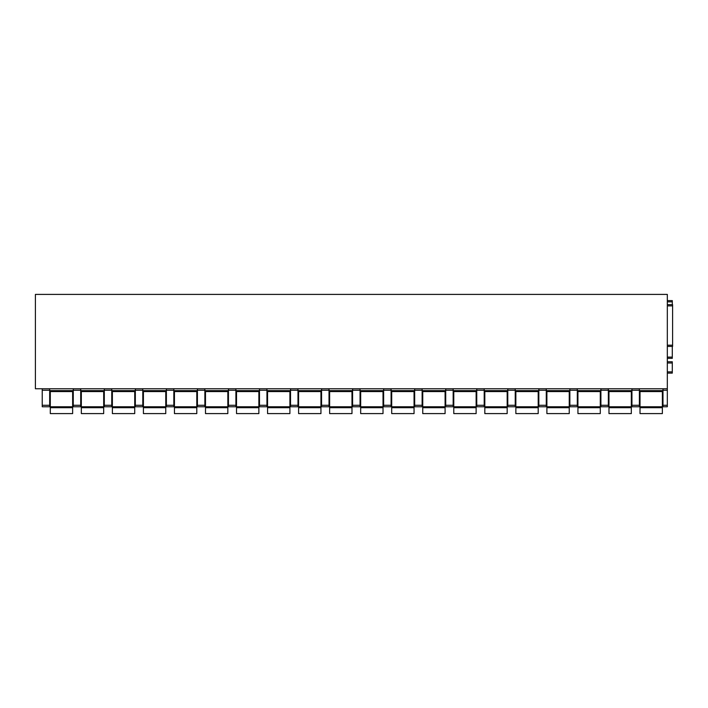 <?xml version="1.0" encoding="UTF-8"?>
<svg xmlns="http://www.w3.org/2000/svg" width="708" height="708" viewBox="0 0 708 708"><rect width="100%" height="100%" fill="white"/><g stroke="black" fill="none" stroke-linecap="round" stroke-linejoin="round"><path stroke-width="1.06" d="M672.6 304.652L667.325 304.652L672.6 304.652L672.6 346.424L667.325 346.424L672.6 346.424M667.325 388.763L35.4 388.763L35.4 294.404L667.325 294.404L667.325 406.764L662.98 406.764L662.98 405.277L667.325 405.277M639.386 391.559L662.98 391.559M639.386 405.277L639.386 406.764L631.943 406.764L631.943 390.25L639.386 390.25L639.386 405.277L631.943 405.277M631.943 388.763L631.943 390.25M608.349 388.763L608.349 405.277L600.906 405.277L600.906 406.764L608.349 406.764L608.349 405.277M639.386 388.763L639.386 390.25M608.349 391.559L631.943 391.559M600.906 388.763L600.906 405.277M577.312 388.763L577.312 405.277L569.869 405.277L569.869 406.764L577.312 406.764L577.312 405.277M569.869 388.763L569.869 405.277M546.275 388.763L546.275 405.277L538.832 405.277L538.832 406.764L546.275 406.764L546.275 405.277M538.832 388.763L538.832 405.277M515.238 388.763L515.238 405.277L507.786 405.277L507.786 406.764L515.238 406.764L515.238 405.277M507.786 388.763L507.786 405.277M484.201 388.763L484.201 405.277L476.75 405.277L476.75 406.764L484.201 406.764L484.201 405.277M476.75 388.763L476.75 405.277M453.164 388.763L453.164 405.277L445.713 405.277L445.713 406.764L453.164 406.764L453.164 405.277M445.713 388.763L445.713 405.277M422.127 388.763L422.127 405.277L414.676 405.277L414.676 406.764L422.127 406.764L422.127 405.277M414.676 388.763L414.676 405.277M391.09 388.763L391.09 405.277L383.639 405.277L383.639 406.764L391.09 406.764L391.09 405.277M383.639 388.763L383.639 405.277M360.053 388.763L360.053 405.277L352.602 405.277L352.602 406.764L360.053 406.764L360.053 405.277M352.602 388.763L352.602 405.277M329.016 388.763L329.016 405.277L321.565 405.277L321.565 406.764L329.016 406.764L329.016 405.277M321.565 388.763L321.565 405.277M297.979 388.763L297.979 405.277L290.528 405.277L290.528 406.764L297.979 406.764L297.979 405.277M290.528 388.763L290.528 405.277M266.943 388.763L266.943 405.277L259.491 405.277L259.491 406.764L266.943 406.764L266.943 405.277M259.491 388.763L259.491 405.277M235.906 388.763L235.906 405.277L228.454 405.277L228.454 406.764L235.906 406.764L235.906 405.277M228.454 388.763L228.454 405.277M204.869 388.763L204.869 405.277L197.417 405.277L197.417 406.764L204.869 406.764L204.869 405.277M197.417 388.763L197.417 405.277M173.832 388.763L173.832 405.277L166.38 405.277L166.38 406.764L173.832 406.764L173.832 405.277M166.38 388.763L166.38 405.277M142.786 388.763L142.786 405.277L135.343 405.277L135.343 406.764L142.786 406.764L142.786 405.277M135.343 388.763L135.343 405.277M111.749 388.763L111.749 405.277L104.306 405.277L104.306 406.764L111.749 406.764L111.749 405.277M104.306 388.763L104.306 405.277M80.712 388.763L80.712 405.277L73.269 405.277L73.269 406.764L80.712 406.764L80.712 405.277M73.269 388.763L73.269 405.277M49.675 388.763L49.675 405.277L42.232 405.277L42.232 406.764L49.675 406.764L49.675 405.277M42.232 388.763L42.232 405.277M577.312 391.559L600.906 391.559M546.275 391.559L569.869 391.559M515.238 391.559L538.832 391.559M484.201 391.559L507.786 391.559M453.164 391.559L476.75 391.559M422.127 391.559L445.713 391.559M391.09 391.559L414.676 391.559M360.053 391.559L383.639 391.559M329.016 391.559L352.602 391.559M297.979 391.559L321.565 391.559M266.943 391.559L290.528 391.559M235.906 391.559L259.491 391.559M204.869 391.559L228.454 391.559M173.832 391.559L197.417 391.559M142.786 391.559L166.38 391.559M111.749 391.559L135.343 391.559M80.712 391.559L104.306 391.559M49.675 391.559L73.269 391.559M662.98 388.763L662.98 405.277M667.325 373.116L672.29 373.116L672.29 361.761L667.325 361.761M667.325 357.106L672.29 357.106L672.29 358.345L667.325 358.345L672.29 358.345M672.29 357.106L672.29 346.424M672.29 304.652L672.29 300.617L667.325 300.617M50.295 407.693L72.641 407.693L72.641 413.596L50.295 413.596L50.295 391.559M72.641 391.559L72.641 407.693M81.332 407.693L103.687 407.693L103.687 413.596L81.332 413.596L81.332 391.559M103.687 391.559L103.687 407.693M112.377 407.693L134.724 407.693L134.724 413.596L112.377 413.596L112.377 391.559M134.724 391.559L134.724 407.693M143.414 407.693L165.761 407.693L165.761 413.596L143.414 413.596L143.414 391.559M165.761 391.559L165.761 407.693M174.451 407.693L196.797 407.693L196.797 413.596L174.451 413.596L174.451 391.559M196.797 391.559L196.797 407.693M205.488 407.693L227.834 407.693L227.834 413.596L205.488 413.596L205.488 391.559M227.834 391.559L227.834 407.693M236.525 407.693L258.871 407.693L258.871 413.596L236.525 413.596L236.525 391.559M258.871 391.559L258.871 407.693M267.562 407.693L289.908 407.693L289.908 413.596L267.562 413.596L267.562 391.559M289.908 391.559L289.908 407.693M298.599 407.693L320.945 407.693L320.945 413.596L298.599 413.596L298.599 391.559M320.945 391.559L320.945 407.693M329.636 407.693L351.982 407.693L351.982 413.596L329.636 413.596L329.636 391.559M351.982 391.559L351.982 407.693M360.673 407.693L383.019 407.693L383.019 413.596L360.673 413.596L360.673 391.559M383.019 391.559L383.019 407.693M391.71 407.693L414.056 407.693L414.056 413.596L391.71 413.596L391.71 391.559M414.056 391.559L414.056 407.693M422.747 407.693L445.093 407.693L445.093 413.596L422.747 413.596L422.747 391.559M445.093 391.559L445.093 407.693M453.784 407.693L476.13 407.693L476.13 413.596L453.784 413.596L453.784 391.559M476.13 391.559L476.13 407.693M484.821 407.693L507.167 407.693L507.167 413.596L484.821 413.596L484.821 391.559M507.167 391.559L507.167 407.693M515.858 407.693L538.204 407.693L538.204 413.596L515.858 413.596L515.858 391.559M538.204 391.559L538.204 407.693M546.895 407.693L569.241 407.693L569.241 413.596L546.895 413.596L546.895 391.559M569.241 391.559L569.241 407.693M577.932 407.693L600.287 407.693L600.287 413.596L577.932 413.596L577.932 391.559M600.287 391.559L600.287 407.693M608.977 407.693L631.324 407.693L631.324 413.596L608.977 413.596L608.977 391.559M631.324 391.559L631.324 407.693M640.014 407.693L662.361 407.693L662.361 413.596L640.014 413.596L640.014 391.559M662.361 391.559L662.361 407.693M667.325 305.891L672.6 305.891M667.325 345.185L672.6 345.185M639.386 390.621L662.98 390.621M631.943 390.621L608.349 390.621M600.906 390.25L608.349 390.25M49.675 390.25L42.232 390.25M73.269 390.621L49.675 390.621M80.712 390.25L73.269 390.25M104.306 390.621L80.712 390.621M111.749 390.25L104.306 390.25M135.343 390.621L111.749 390.621M142.786 390.25L135.343 390.25M166.38 390.621L142.786 390.621M173.832 390.25L166.38 390.25M197.417 390.621L173.832 390.621M204.869 390.25L197.417 390.25M228.454 390.621L204.869 390.621M235.906 390.25L228.454 390.25M259.491 390.621L235.906 390.621M266.943 390.25L259.491 390.25M290.528 390.621L266.943 390.621M297.979 390.25L290.528 390.25M321.565 390.621L297.979 390.621M329.016 390.25L321.565 390.25M352.602 390.621L329.016 390.621M360.053 390.25L352.602 390.25M383.639 390.621L360.053 390.621M391.09 390.25L383.639 390.25M414.676 390.621L391.09 390.621M422.127 390.25L414.676 390.25M445.713 390.621L422.127 390.621M453.164 390.25L445.713 390.25M476.75 390.621L453.164 390.621M484.201 390.25L476.75 390.25M507.786 390.621L484.201 390.621M515.238 390.25L507.786 390.25M538.832 390.621L515.238 390.621M546.275 390.25L538.832 390.25M569.869 390.621L546.275 390.621M577.312 390.25L569.869 390.25M600.906 390.621L577.312 390.621M662.98 390.25L667.325 390.25M667.325 406.764L662.98 406.764M667.325 371.877L672.29 371.877M667.325 363L672.29 363M667.325 301.856L672.29 301.856M72.641 406.764L50.295 406.764M103.687 406.764L81.332 406.764M134.724 406.764L112.377 406.764M165.761 406.764L143.414 406.764M196.797 406.764L174.451 406.764M227.834 406.764L205.488 406.764M258.871 406.764L236.525 406.764M289.908 406.764L267.562 406.764M320.945 406.764L298.599 406.764M351.982 406.764L329.636 406.764M383.019 406.764L360.673 406.764M414.056 406.764L391.71 406.764M445.093 406.764L422.747 406.764M476.13 406.764L453.784 406.764M507.167 406.764L484.821 406.764M538.204 406.764L515.858 406.764M569.241 406.764L546.895 406.764M600.287 406.764L577.932 406.764M631.324 406.764L608.977 406.764M662.361 406.764L640.014 406.764"/></g></svg>
